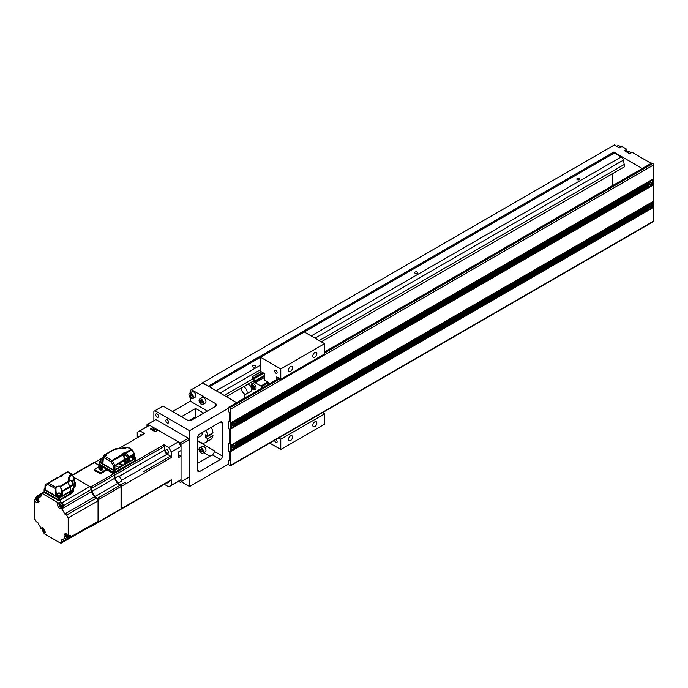 <?xml version="1.0" encoding="UTF-8"?>
<svg xmlns="http://www.w3.org/2000/svg" width="688" height="688" viewBox="0 0 688 688"><rect width="100%" height="100%" fill="white"/><g stroke="black" fill="none" stroke-linecap="round" stroke-linejoin="round"><path stroke-width="1.03" d="M612.81 185.493L612.81 173.522M321.313 341.816L624.575 166.728L623.457 160.115A3.44 1.987 -120 0 0 621.169 156.95L614.315 152.994L613.791 152.074L642.239 168.508M229.603 459.833L228.631 460.392L228.631 464.606L229.852 465.776A1.144 0.662 60 0 0 230.42 465.836A1.144 0.662 60 0 0 230.661 465.312L230.661 451.552L653.6 207.363L653.359 206.942L650.943 208.335M230.42 465.836L653.359 221.656A1.144 0.662 -120 0 0 653.6 221.132L653.6 207.363M650.1 208.825L234.161 448.963M233.318 449.453L230.42 451.13L230.661 451.552M649.455 209.195L234.797 448.593A3.44 1.987 120 0 0 235.683 447.243L648.569 208.86A3.44 1.987 120 0 0 648.801 209.032A3.44 1.987 120 0 0 649.455 209.195L651.579 207.974A3.44 1.987 120 0 0 652.465 206.615L652.749 205.893A3.44 1.987 120 0 0 652.938 204.938L652.938 204.379A3.44 1.987 120 0 0 652.749 203.648L652.465 203.244A3.44 1.987 120 0 0 652.241 203.072A3.44 1.987 120 0 0 651.579 202.917L650.272 203.106L230.42 445.506L230.42 451.13M234.797 443.536L649.455 204.138A3.44 1.987 120 0 0 648.569 205.488L235.683 443.872A3.44 1.987 120 0 0 235.459 443.7A3.44 1.987 120 0 0 234.797 443.536L233.499 443.726L232.682 444.766A3.44 1.987 120 0 0 231.796 446.116L231.512 446.839A3.44 1.987 120 0 0 231.323 447.793L231.323 448.361A3.44 1.987 120 0 0 231.512 449.092L231.796 449.488A3.44 1.987 120 0 0 232.019 449.66A3.44 1.987 120 0 0 232.682 449.823L234.797 448.593M648.285 208.464L235.967 446.512A3.44 1.987 120 0 0 236.165 445.566L648.096 207.733A3.44 1.987 120 0 0 648.285 208.464L235.743 446.641M235.683 447.243L235.967 446.512M648.096 207.174L236.165 444.998A3.44 1.987 120 0 0 235.967 444.267L648.285 206.219A3.44 1.987 120 0 0 648.096 207.174L236.165 444.998M236.165 445.566L235.932 445.136A3.156 1.823 -60 0 1 235.967 445.394A3.156 1.823 -60 0 1 234.591 448.567A3.156 1.823 -60 0 1 232.166 449.41A3.156 1.823 -60 0 1 231.512 447.965A3.156 1.823 -60 0 1 231.521 447.682A3.156 1.823 -60 0 1 233 444.68A3.156 1.823 -60 0 1 235.313 443.949A3.156 1.823 -60 0 1 235.958 445.119M648.569 205.488L235.683 443.872M648.165 205.729L648.285 206.219M652.465 203.244L653.6 202.59L653.359 201.326L649.455 204.138M230.661 445.368L230.661 429.08L653.6 184.891L653.6 201.188L230.42 445.506M650.1 186.353L234.161 426.491M650.943 185.863L653.359 184.47L653.6 184.891M233.318 426.981L230.42 428.658L230.661 429.08M649.455 186.723L234.797 426.121A3.44 1.987 120 0 0 235.683 424.771L648.569 186.396A3.44 1.987 120 0 0 648.801 186.56A3.44 1.987 120 0 0 649.455 186.723L651.579 185.502A3.44 1.987 120 0 0 652.465 184.143L652.749 183.421A3.44 1.987 120 0 0 652.938 182.466L652.938 181.907A3.44 1.987 120 0 0 652.749 181.176L652.379 180.824L653.359 180.256L653.6 180.677L652.749 181.176M232.587 427.076A3.44 1.987 -60 0 1 231.83 427.05A3.44 1.987 120 0 0 232.019 427.188A3.44 1.987 120 0 0 232.682 427.351L234.797 426.121M648.285 185.992L235.967 424.04A3.44 1.987 120 0 0 236.165 423.094L648.096 185.261A3.44 1.987 120 0 0 648.285 185.992L235.743 424.169M235.683 424.771L235.967 424.04M648.096 184.702L236.165 422.527A3.44 1.987 120 0 0 235.967 421.796L648.285 183.748A3.44 1.987 120 0 0 648.096 184.702L236.165 422.527M236.165 423.094L235.932 422.664A3.156 1.823 -60 0 1 235.967 422.922A3.156 1.823 -60 0 1 234.591 426.096A3.156 1.823 -60 0 1 232.166 426.938A3.156 1.823 -60 0 1 231.512 425.494A3.156 1.823 -60 0 1 231.521 425.21A3.156 1.823 -60 0 1 233 422.208A3.156 1.823 -60 0 1 235.313 421.477A3.156 1.823 -60 0 1 235.958 422.647M649.455 181.666A3.44 1.987 120 0 0 648.569 183.025L235.683 421.4A3.44 1.987 120 0 0 235.459 421.228A3.44 1.987 120 0 0 234.797 421.065L233.499 421.262L650.272 180.634L649.455 181.666L234.797 421.065M648.165 183.257L648.285 183.748M648.569 183.025L235.683 421.4M324.555 353.047L652.792 163.546A1.144 0.662 -120 0 1 653.6 164.948L653.6 178.717L230.42 423.034L230.42 428.658M650.272 180.634L653.359 178.854L653.6 179.276L650.272 180.634M230.661 423.455L233.499 421.262L230.42 423.034M230.661 422.896L230.661 409.136A1.144 0.662 60 0 0 229.852 407.726L228.751 407.236L278.984 378.237M652.792 163.546L651.57 163.314M181.193 481.695L189.553 486.519L189.553 430.714L228.631 408.147L228.751 407.236M626.802 152.1L626.802 149.296L621.935 146.484L619.501 147.886L614.436 144.962L202.521 382.777L236.655 402.669M626.802 149.296L624.369 150.698L629.64 153.742L632.074 152.332L651.158 163.357M613.791 152.074L208.361 386.149M201.713 383.715L202.521 382.777M207.389 411.054L190.361 401.224L190.361 397.819M190.361 392.71L190.361 390.268L202.762 383.104L208.524 386.432M190.361 401.224L172.525 411.519M189.553 430.714L154.929 410.727L153.871 411.338L153.871 420.695M209.986 456.178L203.811 452.618M199.176 449.943L197.654 449.066M202.883 453.151L205.316 451.749A3.156 1.823 -120 0 0 205.798 449.221A3.156 1.823 -120 0 0 203.743 446.443A3.156 1.823 -120 0 0 202.16 446.288L199.726 447.69A3.156 1.823 60 0 1 201.309 447.854A3.156 1.823 60 0 1 203.364 450.631A3.156 1.823 60 0 1 202.883 453.151A3.156 1.823 60 0 1 201.309 452.996A3.156 1.823 60 0 1 199.245 450.219A3.156 1.823 60 0 1 199.726 447.69M197.654 441.111L214.278 450.709L214.278 451.362A2.864 1.651 -60 0 1 212.257 454.871L197.654 463.299M194.472 418.51A16.056 9.271 60 0 1 195.633 416.73L195.633 408.474L203.743 413.161M222.387 456.041L222.387 423.275A2.864 1.651 120 0 0 221.794 421.959A2.864 1.651 120 0 0 220.358 422.105L199.683 434.042A2.864 1.651 120 0 0 197.654 437.551L197.654 470.317A2.864 1.651 120 0 0 198.247 471.633A2.864 1.651 120 0 0 199.683 471.495L220.358 459.55A2.864 1.651 120 0 0 222.387 456.041L214.278 451.362M211.035 433.93L211.035 434.506L212.97 435.624A11.464 6.622 -120 0 1 210.691 439.52L205.42 442.565A11.464 6.622 60 0 1 199.683 441.997A11.464 6.622 60 0 1 197.654 440.526M205.996 430.396A11.464 6.622 60 0 1 207.699 435.857L212.97 432.812A11.464 6.622 -120 0 0 211.268 427.351M189.088 420.514L195.633 416.73M189.553 433.036A1.72 0.989 60 0 1 189.191 433.827M215.499 406.376L215.499 403.564A3.44 1.987 0 0 1 216.505 404.965A3.44 1.987 0 0 1 215.499 406.376L191.978 419.947A3.44 1.987 0 0 1 187.119 419.947L163.03 406.04L154.929 410.727M157.113 413.952A1.952 1.127 -120 0 0 156.142 413.858A1.952 1.127 -120 0 0 155.841 415.423A1.952 1.127 -120 0 0 157.113 417.143A1.952 1.127 -120 0 0 158.094 417.238A1.952 1.127 -120 0 0 158.386 415.672A1.952 1.127 -120 0 0 157.113 413.952M167.253 419.809A1.952 1.127 -120 0 0 166.272 419.714A1.952 1.127 -120 0 0 165.98 421.271A1.952 1.127 -120 0 0 167.253 422.991A1.952 1.127 -120 0 0 168.225 423.086A1.952 1.127 -120 0 0 168.526 421.529A1.952 1.127 -120 0 0 167.253 419.809M215.499 403.564L191.41 389.657M228.631 460.392L229.603 460.487L229.603 452.059L228.631 451.036L228.631 443.545L229.603 442.977M228.631 463.953L189.553 486.519M228.631 408.147L228.631 411.708L229.603 412.74L229.603 421.168M228.631 443.545L229.603 443.64L229.603 429.596L228.631 428.564L228.631 421.073L229.603 420.506M651.579 207.974L653.6 206.804L653.359 205.54L652.525 206.022M652.749 205.893L653.6 205.402L653.6 204.56L652.731 204.491A3.156 1.823 -60 0 1 652.749 204.766A3.156 1.823 -60 0 1 651.373 207.939A3.156 1.823 -60 0 1 648.939 208.782A3.156 1.823 -60 0 1 648.285 207.346A3.156 1.823 -60 0 1 648.302 207.054A3.156 1.823 -60 0 1 649.782 204.052A3.156 1.823 -60 0 1 652.095 203.321A3.156 1.823 -60 0 1 652.731 204.491M652.938 204.379L653.6 203.149L653.359 202.728L652.379 203.295M651.579 185.502L653.6 184.332L653.359 183.068L652.525 183.55M652.749 183.421L653.6 182.931L653.6 182.088L652.731 182.019A3.156 1.823 -60 0 1 652.749 182.294A3.156 1.823 -60 0 1 651.373 185.468A3.156 1.823 -60 0 1 648.939 186.31A3.156 1.823 -60 0 1 648.285 184.874A3.156 1.823 -60 0 1 648.302 184.582A3.156 1.823 -60 0 1 649.782 181.58A3.156 1.823 -60 0 1 652.095 180.849A3.156 1.823 -60 0 1 652.731 182.019M652.938 181.907L653.6 180.677M652.379 180.824L653.6 180.118L653.6 179.276M652.465 180.772A3.44 1.987 120 0 0 652.241 180.6A3.44 1.987 120 0 0 651.579 180.445M653.6 182.088L652.938 182.466M653.6 183.49L652.465 184.143M649.369 186.457A3.44 1.987 -60 0 1 648.612 186.422M652.026 180.505A3.44 1.987 -60 0 1 652.43 181.15M648.199 185.777A3.156 1.823 120 0 0 648.535 186.078A3.156 1.823 120 0 0 648.75 186.173M651.88 180.755A3.156 1.823 120 0 0 651.691 180.617A3.156 1.823 120 0 0 649.971 180.867M650.117 184.289L649.24 184.788L649.24 183.851L650.925 181.873L650.925 182.879L651.794 182.38L650.925 184.823L650.117 185.287L650.117 184.289L649.24 184.315M650.117 184.823L650.925 184.823M650.521 184.59L651.39 182.612M650.925 182.879L650.521 182.114M228.631 421.073L229.199 421.4M232.682 449.823L230.661 450.984M231.796 449.488L230.661 450.141M231.392 449.161L230.42 449.72M231.512 449.092L230.661 449.582M231.323 448.361L230.661 448.739M231.065 447.94L230.42 448.318M231.323 447.793L230.661 448.18M231.512 446.839L230.661 447.338M231.392 446.349L230.42 446.916M231.796 446.116L230.635 446.787M232.682 444.766L230.661 445.927M235.244 443.605A3.44 1.987 -60 0 1 235.649 444.25M232.587 449.548A3.44 1.987 -60 0 1 231.83 449.522M231.426 448.877A3.156 1.823 120 0 0 231.761 449.178A3.156 1.823 120 0 0 231.976 449.273M235.098 443.855A3.156 1.823 120 0 0 234.909 443.717A3.156 1.823 120 0 0 233.18 443.966M234.144 445.979L235.012 445.471L234.144 447.914L233.335 448.387L233.335 447.381L232.467 447.879L233.335 445.437L234.144 444.973L234.144 445.979L233.739 445.205M233.335 447.914L234.608 445.712M232.467 447.415L233.335 447.381M232.682 422.294A3.44 1.987 120 0 0 231.796 423.645L230.661 424.298M235.244 421.133A3.44 1.987 -60 0 1 235.649 421.778M231.796 423.645L231.512 424.376A3.44 1.987 120 0 0 231.323 425.322L231.323 425.889A3.44 1.987 120 0 0 231.512 426.62L231.796 427.016L230.661 427.669M231.323 425.889L230.661 426.268M231.065 425.468L230.42 425.846M231.512 426.62L230.661 427.11M231.392 426.689L230.42 427.248M232.682 427.351L230.661 428.512M231.323 425.322L230.661 425.709M231.512 424.376L230.661 424.866M231.392 423.877L230.42 424.444M231.426 426.405A3.156 1.823 120 0 0 231.761 426.706A3.156 1.823 120 0 0 231.976 426.801M235.098 421.383A3.156 1.823 120 0 0 234.909 421.245A3.156 1.823 120 0 0 233.18 421.495M233.335 424.909L232.467 425.416L232.467 424.479L234.144 422.501L234.144 423.507L235.012 423L234.144 425.442L233.335 425.915L233.335 424.909L232.467 424.943M233.335 425.442L234.144 425.442M233.739 425.21L234.608 423.24M234.144 423.507L233.739 422.733M653.6 205.961L652.465 206.615M649.369 208.928A3.44 1.987 -60 0 1 648.612 208.894M652.026 202.977A3.44 1.987 -60 0 1 652.43 203.622M653.6 203.149L652.749 203.648M653.6 201.747L651.579 202.917M653.6 204.56L652.938 204.938M648.199 208.249A3.156 1.823 120 0 0 648.535 208.55A3.156 1.823 120 0 0 648.75 208.645M651.88 203.227A3.156 1.823 120 0 0 651.691 203.089A3.156 1.823 120 0 0 649.971 203.338M650.925 205.351L651.794 204.852L650.925 207.294L650.117 207.759L650.117 206.753L649.24 207.26L650.117 204.818L650.925 204.345L650.925 205.351L650.521 204.585M650.117 207.294L651.39 205.084M649.24 206.787L650.117 206.753M630.776 153.08A3.156 1.823 -120 0 0 629.434 151.799A3.156 1.823 -120 0 0 627.86 151.644L626.931 152.177M620.636 147.232A3.156 1.823 -120 0 0 619.303 145.942A3.156 1.823 -120 0 0 617.721 145.787L616.792 146.32M181.443 416.67L195.633 408.474M202.883 404.467L205.316 403.065A3.156 1.823 -120 0 0 205.798 400.536A3.156 1.823 -120 0 0 203.743 397.759A3.156 1.823 -120 0 0 202.16 397.604L199.726 399.006A3.156 1.823 60 0 1 201.309 399.16A3.156 1.823 60 0 1 203.364 401.938A3.156 1.823 60 0 1 202.883 404.467A3.156 1.823 60 0 1 201.309 404.312A3.156 1.823 60 0 1 199.245 401.534A3.156 1.823 60 0 1 199.726 399.006M192.752 398.619L195.177 397.208A3.156 1.823 -120 0 0 195.667 394.688A3.156 1.823 -120 0 0 193.603 391.902A3.156 1.823 -120 0 0 192.029 391.747L189.596 393.158A3.156 1.823 60 0 1 191.169 393.312A3.156 1.823 60 0 1 193.233 396.09A3.156 1.823 60 0 1 192.752 398.619A3.156 1.823 60 0 1 191.169 398.464A3.156 1.823 60 0 1 189.114 395.677A3.156 1.823 60 0 1 189.596 393.158M614.315 152.994L304.285 331.986L324.555 343.69L324.555 353.985L280.773 379.269L276.714 376.929L276.714 379.544M268.604 384.222L268.604 382.545L264.553 380.206L264.553 373.653L260.503 371.305L260.503 357.261L209.255 386.854M252.96 366.91A1.488 0.86 0 0 0 254.586 367.091A1.488 0.86 0 0 0 255.506 366.3A1.488 0.86 0 0 0 255.067 365.689A1.488 0.86 0 0 0 253.442 365.5A1.488 0.86 0 0 0 252.522 366.3A1.488 0.86 0 0 0 252.96 366.91M415.131 273.282A1.488 0.86 0 0 0 416.756 273.463A1.488 0.86 0 0 0 417.676 272.672A1.488 0.86 0 0 0 417.238 272.061A1.488 0.86 0 0 0 415.612 271.872A1.488 0.86 0 0 0 414.692 272.672A1.488 0.86 0 0 0 415.131 273.282M577.301 179.654A1.488 0.86 0 0 0 578.926 179.835A1.488 0.86 0 0 0 579.846 179.043A1.488 0.86 0 0 0 579.408 178.433A1.488 0.86 0 0 0 577.782 178.244A1.488 0.86 0 0 0 576.862 179.043A1.488 0.86 0 0 0 577.301 179.654M624.575 164.286L319.198 340.594M252.978 378.83L224.168 395.462M253.752 380.825L226.283 396.684M200.294 400.476L200.294 401.826L201.309 403.091L202.324 402.996L202.324 401.646L201.309 400.382L200.294 400.476M200.294 401.826L201.773 400.975M201.309 403.091L202.324 402.506M190.155 394.628L190.155 395.978L191.169 397.234L192.184 397.148L192.184 395.798L191.169 394.534L190.155 394.628M190.155 395.978L191.642 395.118M191.169 397.234L192.184 396.649M211.035 434.506L205.764 437.551L207.699 438.669L212.97 435.624M207.699 438.669A11.464 6.622 60 0 1 205.42 442.565M205.764 437.551L205.764 434.739L207.699 435.857M197.654 437.774L201.403 435.616A3.44 1.987 -120 0 0 201.902 432.761M201.309 451.775L202.324 451.689L202.324 450.33L201.309 449.075L200.294 449.161L200.294 450.511L201.309 451.775L202.324 451.19M200.294 450.511L201.773 449.66M322.457 412.697L324.555 413.909L324.555 424.212L280.773 449.488L269.756 443.132M268.604 382.545L261.311 386.759L261.311 388.436M267.795 382.072L260.907 386.054L261.311 386.759M261.001 371.597L252.358 376.714A4.584 2.649 60 0 1 253.313 377.996L253.777 378.907A4.584 2.649 60 0 1 254.319 381.341L254.534 381.909A1.144 0.662 -120 0 0 255.239 382.786L260.907 386.054M324.555 343.69L280.773 368.966L260.503 357.261L304.285 331.986M280.773 368.966L280.773 379.269M312.799 356.092A2.864 1.651 120 0 0 313.393 357.407A2.864 1.651 120 0 0 315.603 356.633A2.864 1.651 120 0 0 316.85 353.752A2.864 1.651 120 0 0 316.256 352.437A2.864 1.651 120 0 0 314.046 353.211A2.864 1.651 120 0 0 312.799 356.092M288.47 370.135A2.864 1.651 120 0 0 289.063 371.451A2.864 1.651 120 0 0 291.273 370.686A2.864 1.651 120 0 0 292.529 367.796A2.864 1.651 120 0 0 291.936 366.48A2.864 1.651 120 0 0 289.725 367.254A2.864 1.651 120 0 0 288.47 370.135M278.674 437.981L280.773 439.193L324.555 413.909M280.773 439.193L280.773 449.488M288.47 439.426A2.864 1.651 120 0 0 289.063 440.733A2.864 1.651 120 0 0 291.273 439.967A2.864 1.651 120 0 0 292.529 437.086A2.864 1.651 120 0 0 291.936 435.771A2.864 1.651 120 0 0 289.725 436.536A2.864 1.651 120 0 0 288.47 439.426M312.799 425.382A2.864 1.651 120 0 0 313.393 426.689A2.864 1.651 120 0 0 315.603 425.924A2.864 1.651 120 0 0 316.85 423.043A2.864 1.651 120 0 0 316.256 421.727A2.864 1.651 120 0 0 314.046 422.492A2.864 1.651 120 0 0 312.799 425.382M252.797 381.376L254.336 382.261A1.72 0.989 60 0 1 254.182 381.943L252.204 376.826M244.687 398.034L244.687 393.983M243.294 386.862A4.016 2.313 60 0 1 244.283 387.224A4.016 2.313 60 0 1 246.906 390.758A4.016 2.313 60 0 1 246.287 393.975L250.75 391.403A4.016 2.313 -120 0 0 251.361 388.187A4.016 2.313 -120 0 0 248.738 384.652A4.016 2.313 -120 0 0 247.749 384.282M253.605 383.715A3.44 1.987 -120 0 0 251.885 383.543C250.346 386.088 250.733 388.041 253.029 389.391L255.325 389.503A3.44 1.987 -120 0 0 255.85 386.742A3.44 1.987 -120 0 0 253.605 383.715M262.696 372.578L253.313 377.996M263.719 373.163L253.777 378.907M264.553 375.433L254.319 381.341M246.287 393.975A4.016 2.313 60 0 1 244.283 393.777A4.016 2.313 60 0 1 241.626 387.826M254.01 388.161L253.201 385.822L252.393 385.349L252.393 386.286L251.576 385.822L252.393 388.161L253.201 388.625L253.201 387.697L254.01 388.161M252.393 388.161L254.01 387.224M252.393 387.224L253.201 386.759L253.201 387.697M251.576 386.759L252.393 386.286L253.201 386.759M252.393 386.286L253.201 385.822M277.118 372.475A1.72 0.989 -120 0 0 276.37 370.746A1.72 0.989 -120 0 0 275.045 370.29A1.72 0.989 -120 0 0 274.693 371.073A1.72 0.989 -120 0 0 275.441 372.801A1.72 0.989 -120 0 0 276.765 373.266A1.72 0.989 -120 0 0 277.118 372.475M274.693 440.277A1.72 0.989 -120 0 0 274.693 440.363A1.72 0.989 -120 0 0 275.441 442.092A1.72 0.989 -120 0 0 276.765 442.547A1.72 0.989 -120 0 0 277.118 441.765A1.72 0.989 -120 0 0 275.836 439.615M188.331 438.256L180.222 442.934L181.039 444.336L181.039 481.789L189.14 477.111L189.14 439.658L188.331 438.256L155.901 419.525L146.983 424.677L146.983 426.655M180.222 442.934L147.791 424.204M181.039 444.336L189.14 439.658M181.039 481.789L180.222 482.262L178.51 481.273M157.122 430.619A3.44 1.987 -120 0 0 154.181 429.355A3.44 1.987 -120 0 0 153.639 429.983M40.841 528.513A3.156 1.823 60 0 1 41.289 528.023A3.156 1.823 60 0 1 43.722 528.874A3.156 1.823 60 0 1 45.098 532.048A3.156 1.823 60 0 1 44.445 533.492A3.156 1.823 60 0 1 44.032 533.621L60.14 542.918L61.275 543.038L61.757 539.856A24.08 13.906 -120 0 0 63.339 539.16A24.08 13.906 -120 0 0 64.732 538.136L65.369 538.506A3.156 1.823 60 0 1 64.07 535.419A3.156 1.823 60 0 1 64.724 533.974A3.156 1.823 60 0 1 68.198 536.451L68.198 517.858L66.573 515.045L64.732 513.988A24.08 13.906 -120 0 0 61.757 508.828L61.757 508.097A3.156 1.823 60 0 1 61.309 508.587A3.156 1.823 60 0 1 58.876 507.735A3.156 1.823 60 0 1 57.5 504.562A3.156 1.823 60 0 1 58.153 503.117A3.156 1.823 60 0 1 58.557 502.988L42.458 493.692L41.306 493.58L40.841 496.753A24.08 13.906 -120 0 0 39.259 497.45A24.08 13.906 -120 0 0 37.866 498.473L37.229 498.103A3.156 1.823 60 0 1 38.528 501.191A3.156 1.823 60 0 1 37.874 502.636A3.156 1.823 60 0 1 34.4 500.159L34.4 518.752L36.025 521.564L37.866 522.622A24.08 13.906 -120 0 0 40.841 527.782L40.841 528.513L41.934 527.877M44.772 533.2L44.032 533.621M91.1 526.053L61.275 543.038M65.369 538.506L66.745 537.715M64.732 513.988L94.333 496.899A24.08 13.906 -120 0 0 91.358 491.739A24.08 13.906 60 0 1 94.333 496.899L96.432 498.112L98.049 500.916L98.049 521.332L70.245 537.104L70.245 535.324L68.198 536.451M70.245 537.104L69.221 538.257M69.763 538.162L97.567 522.381L98.049 521.332M97.877 499.978A1.72 0.989 -120 0 0 96.707 498.267L94.333 496.899L94.738 496.659A24.08 13.906 -120 0 0 91.762 491.507L91.762 488.299A1.144 0.662 -120 0 0 90.954 486.889L90.541 486.657A1.72 0.989 60 0 1 91.762 488.764L91.358 491.739L91.358 489.314L89.732 486.511L62.161 502.704L63.786 505.517L63.786 506.927L61.757 508.097M73.96 477.403L89.732 486.511M36.404 496.607A2.812 1.625 60 0 1 36.516 496.538L38.029 496.229L39.25 496.934L37.229 498.103M36.412 498.946L34.4 500.159M58.557 502.988L60.621 501.81L62.161 502.704M90.463 487.13A1.72 0.989 -120 0 1 91.358 488.996L91.358 491.739L61.757 508.828M126.626 458.561A3.999 2.305 120 0 0 125.818 458.793L125.818 459.446A3.999 2.305 60 0 1 126.626 460.152L127.194 459.825A3.999 2.305 -120 0 0 126.386 459.12L126.626 459.016M125.818 458.793A3.999 2.305 -120 0 0 125.001 458.561L122.808 455.095L125.259 459.842L114.948 465.793A1.144 0.662 -120 0 0 114.887 465.415L113.339 465.81L114.948 465.793L114.948 469.852L134.384 458.629L134.212 454.673A1.144 0.662 -2.6 0 0 134.547 454.183L134.719 458.131M123.694 460.745A2.606 1.505 0 0 0 125.139 461.321M125.448 461.364A2.606 1.505 0 0 0 127.658 460.934A2.606 1.505 0 0 0 127.28 458.621L127.28 458.621A2.606 1.505 0 0 0 124.58 458.543A4.016 4.016 0 0 1 127.28 458.621L128.622 460.229A2.812 1.625 0 0 0 128.364 459.541M124.433 459.825L125.078 460.074M125.001 460.152L125.818 459.446M127.4 461.872A2.236 1.29 180 0 1 125.491 462.233M125.182 462.198A2.236 1.29 180 0 1 124.055 461.751M126.386 459.911L126.386 459.12M132.767 459.567L132.5 455.662L132.603 459.472L134.005 458.853M134.693 457.408L135.192 457.701A1.109 0.636 0 0 1 135.519 458.139L135.562 460.014A1.144 0.662 180 0 1 135.218 460.487L114.948 472.192A1.144 0.662 180 0 1 113.331 472.192L99.545 464.237A1.144 0.662 180 0 1 99.21 463.755L99.253 461.889A1.109 0.636 0 0 0 99.571 462.345L113.357 470.3A1.109 0.636 0 0 0 114.922 470.3L135.192 458.604A1.109 0.636 0 0 0 135.519 458.139M127.28 462.732L125.508 462.439M125.199 462.482L124.029 464.615M123.376 456.557L124.82 455.731M122.946 454.923A8.05 4.644 0 0 0 124.399 454.467M124.717 464.4C124.046 463.153 124.777 462.732 126.91 463.136M132.836 455.465L132.896 457.116L133.386 457.116L133.309 455.198M134.341 457.666L133.386 457.116M134.384 457.692L134.384 458.629M102.856 459.068L100.379 460.504A1.118 0.645 0 0 0 100.052 460.943L100.018 461.88A1.144 0.662 180 0 0 100.353 462.362L113.331 469.852L114.948 469.852M99.253 461.889A1.109 0.636 0 0 1 99.571 461.442L100.044 461.166M134.212 453.745L133.971 453.899A1.144 0.662 60 0 1 134.212 454.673L129.112 457.615L126.308 453.229L123.771 453.504A2.89 1.668 -0 0 0 122.937 454.57L122.98 455.155L122.593 454.286L111.929 460.444A1.144 0.662 120 0 0 111.112 461.82L112.497 461.046L114.715 465.019L113.331 465.793A1.144 0.628 0 0 0 113.339 465.802L111.112 461.82L103.389 457.365L102.951 462.895L100.379 461.416A1.118 0.645 0 0 1 100.052 460.943M126.308 453.229L128.974 456.789L133.971 453.899L131.872 449.84A1.144 0.662 120 0 0 131.683 449.367M128.389 447.828L127.099 447.277A1.144 0.559 67 0 1 127.572 447.381A1.144 0.662 -60 0 1 128.149 447.32L131.64 449.333A1.144 0.662 120 0 0 131.064 449.393A1.144 0.662 60 0 1 131.64 449.995L126.54 452.945L125.612 452.541L125.629 453.022M128.544 457.529L128.475 456.952M127.099 447.277A12.298 7.104 180 0 1 118.456 448.619L118.362 448.808A13.115 7.568 180 0 0 127.572 447.381L131.064 449.393L125.612 452.541A3.234 1.866 180 0 0 122.593 454.286L124.924 459.128L114.887 465.415M125.259 459.842L124.924 459.128M102.951 459.016L103.587 455.344L102.847 459.137M106.15 454.157L103.587 455.344L106.287 453.788L103.725 455.834L103.389 456.866M118.456 448.619A6.072 3.5 0 0 0 113.494 449.625L106.287 453.788M103.725 455.834L103.587 455.344M103.389 457.073L104.464 456.29M102.925 461.803A1.548 0.894 180 0 1 102.34 461.588A1.548 0.894 180 0 1 101.893 460.96A1.548 0.894 180 0 1 102.34 460.324A1.548 0.894 180 0 1 103.062 460.091M103.389 457.365L104.473 456.247M38.021 497.648A2.606 1.505 -120 0 0 35.544 498.215A2.606 1.505 -120 0 0 35.57 498.637L35.57 498.637A2.606 1.505 -120 0 0 37.04 501.174L37.04 501.174A2.606 1.505 -120 0 0 38.494 501.621M38.029 500.494A3.707 2.141 -60 0 1 38.021 500.176A3.707 2.141 -60 0 1 38.029 499.841A3.999 2.305 180 0 1 37.014 499.488A3.999 2.305 -60 0 1 37.221 498.439A3.707 2.141 180 0 1 36.92 498.284A3.707 2.141 180 0 1 36.653 498.112A3.999 2.305 120 0 0 36.447 499.161A3.999 2.305 180 0 1 35.845 498.576A3.707 2.141 120 0 0 35.828 498.912A3.707 2.141 120 0 0 35.845 499.23A3.999 2.305 0 0 0 36.447 499.823A3.999 2.305 120 0 0 36.653 500.64A3.707 2.141 0 0 0 36.92 500.812A3.707 2.141 0 0 0 37.221 500.967A3.999 2.305 -60 0 1 37.014 500.15A3.999 2.305 0 0 0 38.029 500.494M38.132 496.813A2.236 1.29 60 0 1 38.752 497.226M37.702 499.755L37.014 500.15M36.447 499.823L37.014 499.488M36.447 499.161L37.135 498.766M65.91 533.94A2.606 1.505 -120 0 0 65.541 535.015A2.606 1.505 -120 0 0 65.575 535.427L65.575 535.427A2.606 1.505 -120 0 0 67.037 537.964L67.037 537.964A2.606 1.505 -120 0 0 69.23 537.139A2.606 1.505 -120 0 0 69.006 536.004M68.035 537.294A3.707 2.141 -60 0 1 68.017 536.975A3.707 2.141 -60 0 1 68.035 536.64A3.999 2.305 180 0 1 67.02 536.287A3.999 2.305 -60 0 1 67.226 535.23A3.707 2.141 180 0 1 66.925 535.075A3.707 2.141 180 0 1 66.659 534.903A3.999 2.305 120 0 0 66.452 535.961A3.999 2.305 180 0 1 65.842 535.376A3.707 2.141 120 0 0 65.833 535.711A3.707 2.141 120 0 0 65.842 536.029A3.999 2.305 0 0 0 66.452 536.614A3.999 2.305 120 0 0 66.659 537.431L67.226 537.758A3.999 2.305 -60 0 1 67.02 536.941A3.999 2.305 0 0 0 68.035 537.294M67.699 536.545L67.02 536.941M66.452 535.961L67.132 535.565M66.452 536.614L67.02 536.287M69.763 535.591A2.236 1.29 60 0 1 69.909 536.442M152.693 429.768A2.606 1.505 60 0 1 154.026 430.249A2.606 1.505 60 0 1 155.17 431.746L158.008 430.103L178.407 441.885A31.536 18.206 60 0 1 181.039 446.443L181.039 450.52L178.201 452.154A2.606 1.505 60 0 1 178.923 453.899A2.606 1.505 60 0 1 178.957 454.312A2.606 1.505 60 0 1 178.674 455.293M100.422 465.957L99.253 465.681L100.422 465.957M90.644 526.38A1.72 0.989 -120 0 0 90.997 526.303A1.72 0.989 -120 0 0 91.28 525.95M91.685 525.718A1.72 0.989 60 0 1 91.401 526.071A1.72 0.989 60 0 1 91.014 526.148M91.762 525.675L97.232 522.588A1.72 0.989 -120 0 0 97.567 522.51A1.72 0.989 -120 0 0 97.877 522.072M94.48 470.205L94.308 469.5L100.56 472.776L106.64 469.268L113.658 473.318A1.72 0.989 60 0 1 114.87 475.425L114.466 478.401L91.762 491.507A24.08 13.906 60 0 1 94.738 496.659L97.111 498.035A1.72 0.989 60 0 1 98.332 500.142L98.332 521.487A1.72 0.989 60 0 1 97.971 522.278A1.72 0.989 60 0 1 97.619 522.355M102.28 467.032L101.102 466.748L102.28 467.032M98.092 522.484L120.796 509.369A1.144 0.662 60 0 0 121.028 508.845L121.028 486.562A1.144 0.662 60 0 0 120.219 485.16L117.442 483.552L94.738 496.659L97.515 498.267A1.144 0.662 -120 0 1 98.332 499.669L98.332 521.96A1.144 0.662 -120 0 1 98.092 522.484A1.144 0.662 -120 0 1 97.619 522.476M91.057 526.268A1.144 0.662 -120 0 0 91.521 526.277A1.144 0.662 -120 0 0 91.762 525.752M114.234 513.162A1.144 0.662 60 0 1 114.225 513.162L91.521 526.277M114.87 475.425L114.466 478.401A24.08 13.906 60 0 1 117.442 483.552A24.08 13.906 -120 0 0 114.466 478.401L114.466 475.184A1.144 0.662 60 0 0 113.658 473.783L106.64 469.732L113.658 473.318M94.308 462.56L94.247 462.585A1.72 0.989 60 0 1 94.308 462.56A1.72 0.989 60 0 1 95.168 462.646L99.321 465.509L94.359 462.646A1.144 0.662 60 0 0 93.783 462.585L72.455 474.901M120.219 484.696L117.846 483.32L121.896 480.981A24.08 13.906 60 0 0 118.921 475.821L114.87 478.169A24.08 13.906 60 0 1 117.846 483.32L120.219 484.696A1.72 0.989 60 0 1 121.441 486.794L121.441 508.148A1.72 0.989 60 0 1 121.079 508.931A1.72 0.989 60 0 1 121.028 508.965L121.079 508.931M121.441 486.794L121.441 508.148M95.168 462.646L94.763 462.405A1.144 0.662 -120 0 0 94.187 462.353A1.144 0.662 -120 0 0 94.024 462.534M146.983 426.775L139.879 430.877A31.536 18.206 -120 0 0 138.512 431.539L148.238 425.924A31.536 18.206 60 0 1 149.614 425.261L153.14 427.3L153.14 429.639A3.44 1.987 -120 0 0 153.149 429.776M178.201 452.601A2.812 1.625 60 0 1 178.785 454.579A2.812 1.625 60 0 1 178.209 455.86L178.923 453.899A4.016 4.016 0 0 0 178.209 452.145L178.201 457.778L181.039 456.135L181.039 479.691A31.536 18.206 60 0 1 179.774 480.542L170.048 486.158A31.536 18.206 -120 0 0 171.303 485.307L171.303 479.837A1.144 0.662 60 0 1 171.071 480.362L121.2 509.137A1.144 0.662 -120 0 0 121.441 508.613L121.441 486.33A1.144 0.662 -120 0 0 120.624 484.928L117.846 483.32A24.08 13.906 -120 0 0 114.87 478.169L114.87 474.952A1.144 0.662 -120 0 0 114.062 473.55L100.56 465.759M181.039 456.135L179.009 454.966A3.44 1.987 -120 0 1 178.897 454.897M178.407 441.885L168.672 447.501L163.933 444.766A1.144 0.662 60 0 1 164.742 446.168L164.742 449.995A3.44 1.987 -120 0 0 167.175 454.209L170.495 456.127A1.144 0.662 60 0 1 171.303 457.529L171.303 452.059L181.039 446.443M181.039 479.691L171.303 485.307M137.488 437.344L144.05 433.56A1.144 0.662 60 0 1 144.618 433.612L139.879 430.877L149.614 425.261M153.14 427.3L150.302 428.934L155.17 431.746M171.303 452.059A31.536 18.206 -120 0 0 168.672 447.501M168.56 452.197A1.952 1.127 60 0 1 168.156 453.091A1.952 1.127 60 0 1 166.651 452.566A1.952 1.127 60 0 1 165.799 450.606A1.952 1.127 60 0 1 166.204 449.711A1.952 1.127 60 0 1 167.709 450.236A1.952 1.127 60 0 1 168.56 452.197M114.621 512.938A1.144 0.662 -120 0 0 114.629 512.93A1.144 0.662 -120 0 0 114.638 512.93L164.509 484.146A1.144 0.662 60 0 1 164.509 484.146M164.269 484.283L168.672 486.829A31.536 18.206 -120 0 0 170.048 486.158M168.551 481.815A1.952 1.127 60 0 1 168.56 481.987A1.952 1.127 60 0 1 168.156 482.881A1.952 1.127 60 0 1 167.029 482.692M137.247 437.482L137.247 432.399A31.536 18.206 -120 0 1 138.512 431.539M140.008 435.891A1.952 1.127 60 0 1 139.999 435.71A1.952 1.127 60 0 1 140.404 434.816A1.952 1.127 60 0 1 141.53 435.014M121.845 465.406L118.732 463.609M101.102 468.408L101.007 468.356A1.264 0.731 0 0 0 100.629 468.201M99.253 468.339A1.264 0.731 0 0 0 99.218 468.356A1.264 0.731 0 0 0 98.848 468.872A1.264 0.731 0 0 0 99.218 469.379L100.353 470.042A1.264 0.731 0 0 0 102.142 470.042A1.264 0.731 0 0 0 102.512 469.526A1.264 0.731 0 0 0 102.478 469.362M99.253 466.507L94.308 469.5M94.308 470.437L100.56 473.714L106.64 470.205L106.64 469.268M58.97 504.158A2.606 1.505 -120 0 0 59.005 504.579L59.005 504.579A2.606 1.505 -120 0 0 60.475 507.116L60.475 507.116A2.606 1.505 -120 0 0 62.66 506.291A2.606 1.505 -120 0 0 60.819 503.091A2.606 1.505 -120 0 0 58.97 504.158M61.464 506.445A3.707 2.141 -60 0 1 61.447 506.127A3.707 2.141 -60 0 1 61.464 505.783A3.999 2.305 180 0 1 60.449 505.439A3.999 2.305 -60 0 1 60.656 504.381L60.088 504.055A3.999 2.305 120 0 0 59.882 505.112A3.999 2.305 180 0 1 59.28 504.519A3.707 2.141 120 0 0 59.263 504.863A3.707 2.141 120 0 0 59.28 505.181A3.999 2.305 0 0 0 59.882 505.766A3.999 2.305 120 0 0 60.088 506.583A3.707 2.141 0 0 0 60.355 506.755A3.707 2.141 0 0 0 60.656 506.91A3.999 2.305 -60 0 1 60.449 506.093A3.999 2.305 0 0 0 61.464 506.445M61.567 502.756A2.236 1.29 60 0 1 63.339 505.594M61.137 505.697L60.449 506.093M59.882 505.766L60.449 505.439M59.882 505.112L60.57 504.717M124.322 453.633L128.501 458.105M42.475 527.997A2.606 1.505 -120 0 0 42.106 529.063A2.606 1.505 -120 0 0 42.14 529.485L42.14 529.485A2.606 1.505 -120 0 0 43.602 532.022L43.602 532.022A2.606 1.505 -120 0 0 45.064 532.469M44.6 531.351A3.707 2.141 -60 0 1 44.582 531.033A3.707 2.141 -60 0 1 44.6 530.689A3.999 2.305 180 0 1 43.585 530.345A3.999 2.305 -60 0 1 43.791 529.287A3.707 2.141 180 0 1 43.49 529.132A3.707 2.141 180 0 1 43.224 528.96A3.999 2.305 120 0 0 43.017 530.018A3.999 2.305 180 0 1 42.415 529.425A3.707 2.141 120 0 0 42.398 529.769A3.707 2.141 120 0 0 42.415 530.087A3.999 2.305 0 0 0 43.017 530.672A3.999 2.305 120 0 0 43.224 531.489L43.791 531.815A3.999 2.305 -60 0 1 43.585 530.998A3.999 2.305 0 0 0 44.6 531.351M44.264 530.603L43.585 530.998M43.017 530.018L43.697 529.622M43.017 530.672L43.585 530.345M55.642 494.853L56.227 494.698L55.883 487.353A3.328 1.918 180 0 1 59.779 486.149L62.393 490.828L61.877 490.94L60.234 486.915L67.751 482.477L70.03 486.416L62.393 490.828L62.359 494.853L59.813 496.323L58.188 496.323L55.642 494.853L55.883 487.353L48.538 483.114A1.144 0.662 -60 0 0 47.73 484.498L47.971 483.053L45.632 484.404A1.144 1.144 0 0 0 45.064 485.35A1.144 0.662 2.6 0 0 45.399 485.84A1.144 0.92 -120 0 1 45.632 484.404M56.046 488.824L47.73 484.498L45.399 485.84L45.219 489.796L58.188 497.286L59.813 497.286L70.357 491.198A9.744 5.624 180 0 0 73.203 487.113L73.083 483.165A9.623 5.556 0 0 0 73.023 482.649A1.144 0.929 169 0 0 73.005 482.529L73.005 482.529A1.144 0.929 169 0 0 72.687 482.03A9.288 5.358 180 0 1 70.03 486.416A1.144 0.662 60 0 1 70.262 487.19A9.623 5.556 0 0 0 73.083 483.165L72.971 482.176A8.729 5.04 180 0 1 74.476 479.252A1.144 0.662 -2.4 0 0 74.674 478.865A1.144 0.662 -2.4 0 0 74.39 478.444M75.319 483.182A1.084 0.628 0 0 0 75.542 482.787L75.603 484.662A1.144 0.662 180 0 1 75.362 485.083L75.319 483.182A8.084 4.67 180 0 0 73.616 486.141A8.084 4.67 180 0 0 73.659 486.571A10.26 5.925 0 0 1 73.719 487.113A10.26 5.925 0 0 1 70.718 491.413L59.77 497.725A1.084 0.628 0 0 1 58.231 497.725L44.445 489.77A1.084 0.628 0 0 1 44.127 489.314A1.084 0.628 0 0 1 44.445 488.884L44.909 488.618M75.542 482.787A1.084 0.628 0 0 0 75.224 482.357L74.811 482.116M74.502 482.357L74.631 483.208A8.6 4.962 0 0 0 73.152 485.461M45.219 489.796L45.219 488.858M45.236 485.014A1.144 0.662 2.6 0 0 45.064 485.35L44.883 489.297M67.914 471.959A1.144 0.946 60 0 0 67.132 471.994L62.092 474.901L59.761 477.033L59.951 476.139L62.324 475.15A3.328 1.918 180 0 1 59.108 477.016L59.091 477.016M60.002 476.621L59.951 476.139L67.132 471.994A1.144 0.662 60 0 1 67.699 472.054A1.144 0.662 -60 0 1 68.25 471.985M68.275 471.994L71.75 473.998A1.144 0.662 120 0 0 71.174 474.058L67.699 472.054L48.538 483.114A1.144 0.662 -120 0 0 47.971 483.053L58.196 477.154L47.971 483.053M74.631 483.208L74.476 479.252A1.144 0.774 49.6 0 0 74.201 478.504L71.982 474.496A1.144 0.662 120 0 0 71.793 474.023M73.719 487.113L73.779 488.979A10.32 5.96 180 0 1 70.761 493.305L59.813 499.626A1.144 0.662 180 0 1 58.188 499.626L44.41 491.671A1.144 0.662 180 0 1 44.075 491.189L44.127 489.314M75.362 485.083A8.024 4.635 0 0 0 73.728 487.371M60.097 495.205A1.548 0.894 180 0 1 58.411 495.394A1.548 0.894 180 0 1 57.457 494.569A1.548 0.894 180 0 1 57.904 493.941A1.548 0.894 180 0 1 59.598 493.743A1.548 0.894 180 0 1 60.553 494.569A1.548 0.894 180 0 1 60.097 495.205M61.782 494.509A2.786 1.608 0 0 0 60.011 493.072A2.786 1.608 0 0 0 57.035 493.434A2.786 1.608 0 0 0 56.218 494.509M62.359 494.853L61.774 494.698L61.877 490.94M56.149 492.29L56.227 494.698M60.234 486.915L59.701 486.614A2.984 1.72 180 0 0 56.889 487.07A2.984 1.72 180 0 0 56.201 487.697M59.701 486.614L67.183 481.875A1.144 0.662 60 0 1 67.751 482.477A6.072 3.5 -0 0 0 69.497 479.613A12.281 7.086 180 0 1 71.827 474.608L71.982 474.496M61.774 494.706L61.877 491.55L70.262 487.19L70.357 491.198M42.458 493.692L44.565 492.513L58.351 500.468A0.92 0.533 -0 0 0 59.65 500.468L70.606 494.147M44.453 491.696L44.41 491.851A1.144 0.662 180 0 1 44.066 491.387L44.066 491.946A1.144 0.662 0 0 0 44.41 492.419L58.188 500.374L58.188 499.815L44.41 491.851L44.453 492.522L44.066 491.946L41.306 493.58M99.218 463.858A1.144 0.662 -0 0 0 99.21 463.953A1.144 0.662 -0 0 0 99.545 464.417L99.588 464.262M128.501 460.642L128.536 457.468L129.155 457.554L129.12 460.745L128.501 460.642M125.07 459.954L125.164 461.803M125.173 462.069L125.199 459.842M111.404 471.082L99.545 464.417A1.144 0.662 180 0 1 99.21 463.953L99.597 463.377M135.175 460.513L117.803 470.549M119.549 463.144L122.653 464.933L118.603 467.281L115.489 465.484M124.408 464.391L125.379 462.775M125.526 462.757L126.902 462.955M114.922 472.243L114.793 473.034A0.92 0.533 0 0 1 113.494 473.034L113.331 472.94A1.144 0.662 0 0 0 114.948 472.94L135.175 461.347L135.218 460.676A1.144 0.662 180 0 0 135.562 460.212A1.144 0.662 180 0 0 135.545 460.117M230.661 465.312L653.6 221.132M653.6 164.948L230.661 409.136M229.852 407.726L279.956 378.796M651.975 163.082L324.555 352.11M279.147 378.331L229.035 407.262M222.387 423.275L220.358 422.105M220.358 459.55L212.257 454.871M197.654 470.317L199.683 471.495M216.109 390.81L260.503 365.182M311.148 335.942L621.169 156.95M623.457 160.115L315.027 338.186M260.503 369.671L219.997 393.054M264.553 377.402L255.239 382.786M261.113 371.666L252.358 376.714M254.534 381.909L264.553 376.13M252.797 388.866A2.296 1.324 60 0 1 251.172 386.097A2.296 1.324 60 0 1 252.72 385.074A2.296 1.324 60 0 1 252.797 385.117A2.296 1.324 60 0 1 254.414 387.877A2.296 1.324 60 0 1 252.874 388.909A2.296 1.324 60 0 1 252.797 388.866M61.757 541.981L67.974 538.455M68.198 517.858L98.049 500.916M40.841 494.577L38.029 496.229M91.358 489.314L63.786 505.517M66.573 515.045L96.432 498.112M125.474 461.837A2.812 1.625 0 0 0 127.805 461.373A2.812 1.625 0 0 0 128.622 460.229L128.622 460.487A2.812 1.625 180 0 1 127.805 461.639A2.812 1.625 180 0 1 125.491 462.104M123.315 460.969A2.812 1.625 0 0 0 125.319 461.82M125.336 462.087A2.812 1.625 180 0 1 123.178 461.046M128.613 460.358A2.812 1.625 180 0 1 128.622 460.487L127.684 461.897L125.5 462.345M133.799 457.357L133.842 458.758M135.192 458.604L135.218 460.487M114.948 472.192L114.922 470.3M113.357 470.3L113.331 472.192M99.545 464.237L99.571 462.345M133.309 457.081L133.36 458.758M118.362 448.808A5.255 3.036 0 0 0 114.07 449.685L106.674 453.951A3.328 1.918 180 0 1 105.789 455.766A3.328 1.918 180 0 1 104.585 456.204L111.929 460.444A1.144 0.662 -120 0 1 112.497 461.046L122.808 455.095M113.331 469.852L113.331 465.793M100.353 462.362L100.379 461.416M128.131 447.312A1.144 1.144 0 0 0 127.125 447.26L113.494 449.625A1.144 0.662 60 0 1 114.07 449.685M106.339 454.269A2.984 1.72 180 0 1 106.416 454.708L106.416 454.708A2.984 1.72 180 0 1 105.771 455.748M38.433 497.407A2.812 1.625 -120 0 0 36.292 496.667A2.812 1.625 -120 0 0 35.828 497.243M39.096 501.535L37.04 501.174A4.016 4.016 0 0 1 35.57 498.637L36.516 496.538A2.812 1.625 60 0 1 38.666 497.269M68.37 538.446A2.812 1.625 -120 0 0 69.101 538.334A2.812 1.625 -120 0 0 69.677 537.044A2.812 1.625 -120 0 0 69.428 535.771M69.651 535.642A2.812 1.625 60 0 1 69.909 536.915A2.812 1.625 60 0 1 69.325 538.197A2.812 1.625 60 0 1 69.204 538.257M155.178 431.737A4.016 4.016 0 0 0 154.026 430.249L151.953 429.888A2.812 1.625 60 0 1 151.962 429.88A2.812 1.625 60 0 1 154.783 431.522M154.293 431.238A2.812 1.625 -120 0 0 151.996 429.914M178.209 455.86L178.201 455.869A2.812 1.625 60 0 0 178.209 455.86A2.812 1.625 -120 0 0 178.562 454.708A2.812 1.625 -120 0 0 178.201 453.168M72.627 475.184L94.359 462.646M113.658 473.783L90.954 486.889M91.762 488.299L114.466 475.184M120.219 485.16L97.515 498.267M98.332 499.669L121.028 486.562M121.028 508.845L98.332 521.96M121.441 486.33L125.895 483.75L125.087 482.348L120.624 484.928M125.895 483.75L171.303 457.529M170.495 456.127L143.809 471.529M121.561 480.301L167.175 454.209M114.87 474.952L164.742 446.168M164.742 449.995L119.23 476.277M141.375 463.488L119.342 476.457M163.933 444.766L114.062 473.55M138.056 461.579L119.334 472.389L118.525 470.979M94.763 462.405L98.401 460.298M118.525 510.298L119.334 509.834L118.525 510.298M171.303 479.837L121.441 508.613M125.087 506.514L125.895 506.041M99.218 459.833L102.968 457.666M118.637 448.61L144.618 433.612M101.007 468.356L101.007 470.239M100.56 472.776L100.56 473.714M99.751 473.714L99.751 472.776M94.48 469.732L94.48 470.669M59.839 502.558A2.812 1.625 60 0 1 59.951 502.481A2.812 1.625 60 0 1 62.118 503.238A2.812 1.625 60 0 1 63.339 506.058A2.812 1.625 60 0 1 62.754 507.348A2.812 1.625 60 0 1 62.642 507.409M61.8 507.598A2.812 1.625 -120 0 0 62.531 507.477A2.812 1.625 -120 0 0 63.115 506.196A2.812 1.625 -120 0 0 61.886 503.367A2.812 1.625 -120 0 0 59.718 502.61A2.812 1.625 -120 0 0 59.263 503.186M58.188 497.286L58.188 496.323M61.98 475.425A2.984 1.72 180 0 1 61.163 476.552M67.183 481.875A5.255 3.036 -0 0 0 68.688 479.39A13.089 7.559 180 0 1 71.174 474.058A1.144 0.757 52 0 1 71.827 474.608M44.41 491.671L44.445 489.77M58.231 497.725L58.188 499.626M59.813 499.626L59.77 497.725M70.718 491.413L70.761 493.305M74.201 478.504A9.064 5.229 0 0 0 72.687 482.03L69.497 479.613A1.144 0.929 169 0 0 68.688 479.39M59.813 496.323L59.813 497.286M73.754 488.05A8.024 4.635 180 0 1 75.362 485.831L75.362 485.264A8.024 4.635 -0 0 0 73.736 487.56M75.319 485.934L75.603 485.427A1.144 0.662 -0 0 1 75.362 485.831L73.676 488.669M73.779 489.03A10.32 5.96 180 0 1 73.788 489.271A10.32 5.96 180 0 1 70.769 493.485L70.769 494.053A10.32 5.96 -0 0 0 73.788 489.839A10.32 5.96 -0 0 0 73.779 489.555M70.718 493.33L59.813 499.815L59.813 500.374A1.144 0.662 -0 0 1 58.188 500.374M59.761 499.651L59.813 499.815A1.144 0.662 180 0 1 58.188 499.815L58.239 499.651M75.594 484.765A1.144 0.662 180 0 1 75.603 484.859L75.603 485.427A1.144 0.662 -0 0 0 75.499 485.143M75.224 484.292L75.603 484.859A1.144 0.662 180 0 1 75.362 485.264L75.319 485.117M132.466 458.148L130.445 456.987M122.963 455.06A8.256 4.764 0 0 0 124.425 454.613M113.331 472.94L113.357 472.243M99.545 464.417L99.545 464.985A1.144 0.662 0 0 1 99.21 464.512L99.21 463.953M99.313 464.237A1.144 0.662 0 0 0 99.21 464.512L99.932 465.286M114.948 472.94L135.218 461.235A1.144 0.662 -0 0 0 135.562 460.771A1.144 0.662 -0 0 0 135.45 460.487M324.555 351.921L651.691 163.047M63.339 539.16L64.921 538.248M44.066 491.894L36.877 496.117M39.259 497.45L40.841 496.538M125.19 462.31L123.135 461.072M132.397 455.723L132.5 459.335M132.044 449.746L134.384 453.641M122.98 455.146L122.928 454.716M125.354 459.696L124.992 458.982M102.847 462.732L103.286 457.202L106.416 454.708M36.516 496.538L38.863 497.157M66.289 533.467L65.575 535.427A4.016 4.016 0 0 0 67.037 537.964L69.325 538.197L70.073 536.683L69.858 535.531M100.629 470.162L100.663 465.707M99.253 469.405L99.253 465.681M102.478 469.68L102.478 466.748M101.102 470.248L101.102 466.748M92.08 463.557L94.187 462.353M63.511 505.826L62.531 507.477L60.475 507.116A4.016 4.016 0 0 1 59.005 504.579L59.951 502.481C62.109 502.369 63.296 503.487 63.511 505.826M129.155 457.726L131.21 456.54M42.854 527.515L42.14 529.485A4.016 4.016 0 0 0 43.602 532.022L45.666 532.383M59.503 476.93L59.951 476.139M68.181 471.942A1.144 1.144 0 0 0 67.132 471.994M74.51 478.315L72.154 474.402M74.837 482.804L74.674 478.857M61.782 494.603L61.86 492.255M73.728 488.592L73.788 489.839L70.718 494.156M59.761 500.477L58.239 500.477L44.453 492.522M125.526 462.732L125.354 459.661M132.466 458.07L130.514 456.944M106.726 469.207L113.374 473.043L114.905 473.043L135.175 461.347L135.175 459.636"/></g></svg>
